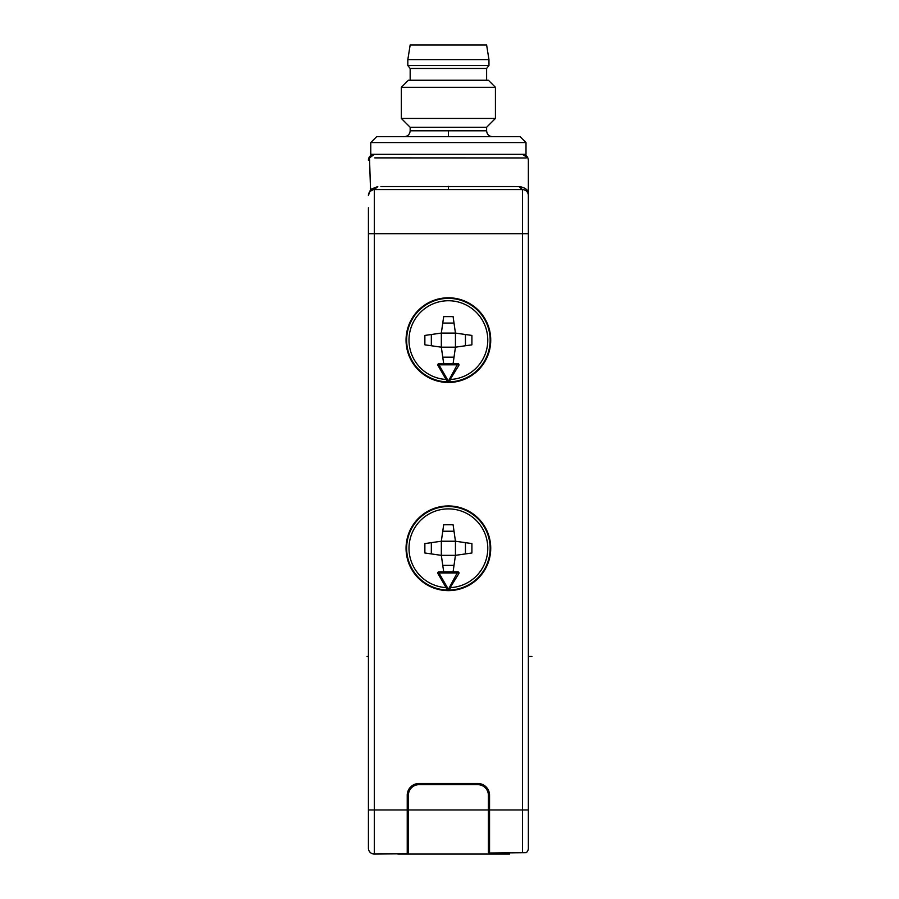 <?xml version="1.0" encoding="UTF-8"?>
<svg xmlns="http://www.w3.org/2000/svg" width="899" height="899" viewBox="0 0 899 899"><rect width="100%" height="100%" fill="white"/><g stroke="black" fill="none" stroke-linecap="round" stroke-linejoin="round"><path stroke-width="1.35" d="M448.387 130.805L486.617 130.805L486.617 127.276L410.169 127.276L410.169 130.805L448.387 130.805L448.387 136.682L376.659 136.682L370.77 142.559L370.77 154.325L523.083 154.325M370.77 142.559L526.005 142.559L520.128 136.682L448.387 136.682M526.005 142.559L526.005 154.325L508.598 154.325M390.188 154.325L522.476 154.325L527.927 157.977L528.365 160.202L528.365 191.768C526.735 188.902 523.611 187.172 518.981 186.576L380.906 186.554M522.499 154.325L523.24 154.37M523.33 154.381L525.466 155.134M526.162 155.617L526.747 156.145M527.196 156.696L527.612 157.325M526.241 157.954L374.703 157.887M368.421 207.826L368.421 848.173A5.877 5.877 0 0 0 374.299 854.05A5.877 5.877 0 0 1 368.421 848.173M368.669 193.791L368.5 194.555M369.433 192.184L369.039 192.869M373.175 189.711L369.995 191.476A5.877 5.877 180 0 1 370.894 190.689A5.877 5.877 180 0 0 369.995 191.476L370.444 191.049M368.421 195.488L368.421 195.488A5.877 5.877 0 0 1 374.299 189.599L377.805 186.576L370.568 189.374L368.421 195.476A5.877 5.877 0 0 1 374.299 189.599L379.85 189.599M368.421 258.395L368.421 233.111M368.421 160.202A5.877 5.877 -150.5 0 1 374.299 154.325L369.5 157.966A5.877 3.866 -0 0 0 368.421 160.202L368.421 160.202A5.877 3.866 -0 0 1 369.5 157.966L370.568 190.936L371.253 190.453A5.877 5.877 180 0 1 374.299 189.599L522.476 189.599L518.981 186.576M516.936 189.599L522.69 189.599M488.382 853.05L526.196 852.724A5.877 5.877 0 0 0 528.365 848.173L528.365 192.229M524.465 189.947L525.645 190.532A5.877 5.877 0 0 0 522.476 189.599L522.521 189.599M526.533 191.217L526.578 191.262A5.877 5.877 0 0 0 525.713 190.566L525.994 190.768M527.646 192.667L527.758 192.88A5.877 5.877 0 0 0 527.264 192.06L527.455 192.341M528.365 194.105L528.365 195.476A5.877 5.877 0 0 0 527.848 193.083L528.297 194.6M528.354 195.297L528.365 202.533M528.365 207.826L528.365 233.111M520.577 186.711L524.095 187.913M377.67 189.599L379.266 189.599M517.521 189.599L522.476 189.599A5.877 5.877 0 0 1 528.365 195.476A5.877 5.877 0 0 0 527.848 193.083M527.758 192.88A5.877 5.877 0 0 0 527.264 192.06L527.286 192.094M407.236 853.758L374.299 854.05L374.299 809.954L407.236 809.954L407.236 853.758L408.404 853.758M488.382 854.05L408.404 854.05L408.404 795.244A10.586 10.586 0 0 1 418.99 784.67L477.796 784.67A10.586 10.586 0 0 1 488.382 795.244L488.382 854.05L498.956 854.05L498.956 852.96L510.722 852.859M485.28 786.176L477.796 783.49A11.766 11.766 0 0 1 489.55 795.244L489.55 853.039M477.796 783.49L418.99 783.49L411.506 786.176M489.55 841.116L488.382 841.116L489.55 841.116M407.236 841.116L408.404 841.116L407.236 841.116M418.99 783.49A11.766 11.766 0 0 0 407.236 795.244L407.236 809.954L522.476 809.954L522.476 233.706L374.299 233.706L374.299 809.954L368.421 809.954M448.387 505.946A42.332 42.332 0 0 0 406.056 548.289A42.332 42.332 0 0 0 448.387 590.621A42.332 42.332 0 0 0 490.73 548.289A42.332 42.332 0 0 0 448.387 505.946M448.387 297.794A42.332 42.332 0 0 0 406.056 340.125A42.332 42.332 0 0 0 448.387 382.468A42.332 42.332 0 0 0 490.73 340.125A42.332 42.332 0 0 0 448.387 297.794M484.325 785.468L483.336 784.883M483.123 784.771L482.347 784.411M481.358 784.04L480.369 783.771M479.425 783.602L478.56 783.512M418.226 783.512L417.35 783.602M416.406 783.771L415.417 784.04M414.428 784.411L413.72 784.737M413.439 784.883L412.461 785.468M446.814 588.935L448.118 590.036A41.747 41.747 0 0 1 406.64 548.289A41.747 41.747 0 0 1 448.387 506.542A41.747 41.747 0 0 1 490.146 548.289A41.747 41.747 0 0 1 448.668 590.036L450.736 587.609A39.399 39.399 0 0 0 487.786 548.289A39.399 39.399 0 0 0 448.387 508.89A39.399 39.399 0 0 0 409 548.289A39.399 39.399 0 0 0 446.05 587.609L437.948 573.573A1.18 1.18 0 0 1 438.959 571.809L438.959 572.978L437.948 573.573L447.129 589.474M438.959 571.809L457.816 571.809L448.657 588.856A40.567 40.567 0 0 1 448.129 588.856L447.106 589.441A1.18 1.18 0 0 0 448.118 590.036A41.747 41.747 0 0 0 448.668 590.036L449.669 589.441A1.18 1.18 0 0 1 448.668 590.036L458.838 573.573L457.816 572.978L438.959 572.978L448.129 588.856L448.118 590.036L447.106 589.441L448.118 590.036A41.747 41.747 0 0 0 448.668 590.036L448.657 588.856L449.669 589.441M457.816 571.809A1.18 1.18 0 0 1 458.838 573.573M453.096 571.809L455.445 555.346L471.908 552.986L471.908 543.58L455.445 541.232L453.096 524.769L443.69 524.769L441.33 541.232L424.867 543.58L424.867 552.986L441.33 555.346L443.69 571.809M454.017 565.336L442.769 565.336M431.34 553.919L431.34 542.659M442.769 531.23L454.017 531.23M465.446 542.659L465.446 553.919M455.445 541.232L455.445 555.346L441.33 555.346L441.33 541.232L455.445 541.232M446.814 380.783L448.118 381.873A41.747 41.747 0 0 1 406.64 340.125A41.747 41.747 0 0 1 448.387 298.378A41.747 41.747 0 0 1 490.146 340.125A41.747 41.747 0 0 1 448.668 381.873L450.736 379.457A39.399 39.399 0 0 0 487.786 340.125A39.399 39.399 0 0 0 448.387 300.738A39.399 39.399 0 0 0 409 340.125A39.399 39.399 0 0 0 446.05 379.457L437.948 365.41A1.18 1.18 0 0 1 438.959 363.646L438.959 364.825L437.948 365.41L447.129 381.322M438.959 363.646L457.816 363.646L448.657 380.704A40.567 40.567 0 0 1 448.129 380.704L447.106 381.288A1.18 1.18 0 0 0 448.118 381.873A41.747 41.747 0 0 0 448.668 381.873L449.669 381.288A1.18 1.18 0 0 1 448.668 381.873L458.838 365.41L457.816 364.825L438.959 364.825L448.129 380.704L448.118 381.873L447.106 381.288L448.118 381.873A41.747 41.747 0 0 0 448.668 381.873L448.657 380.704L449.669 381.288M457.816 363.646A1.18 1.18 0 0 1 458.838 365.41M453.096 363.646L455.445 347.183L471.908 344.834L471.908 335.428L455.445 333.079L453.096 316.605L443.69 316.605L441.33 333.079L424.867 335.428L424.867 344.834L441.33 347.183L443.69 363.646M454.017 357.184L442.769 357.184M431.34 345.755L431.34 334.507M442.769 323.078L454.017 323.078M465.446 334.507L465.446 345.755M455.445 333.079L455.445 347.183L441.33 347.183L441.33 333.079L455.445 333.079M397.819 853.848L387.244 853.938M509.542 852.87L509.542 854.05L498.956 854.05M397.819 854.05L408.404 854.05M410.169 127.276L401.347 118.454L495.428 118.454L486.617 127.276M401.347 87.282L408.404 80.236L488.382 80.236L495.428 87.282L401.347 87.282L401.347 118.454M486.617 80.236L486.617 68.47L410.169 68.47L410.169 80.236M410.169 68.47L407.82 65.526L488.966 65.526L486.617 68.47M407.82 59.649L410.169 44.95L486.617 44.95L488.966 59.649L407.82 59.649L407.82 65.526M448.387 186.351L448.387 189.599M367.062 656.484L368.421 656.484M528.365 656.484L531.938 656.484M368.421 233.706L374.299 233.706L374.299 189.599A5.877 5.877 180 0 0 371.253 190.453M526.578 191.262A5.877 5.877 0 0 0 525.713 190.566M525.645 190.532A5.877 5.877 0 0 0 522.476 189.599L509.418 189.599M528.365 233.706L522.476 233.706L522.476 189.599L510.059 189.599M522.476 852.758L522.476 809.954L528.365 809.954M486.617 130.805C486.966 134.367 488.921 136.333 492.495 136.682M369.467 192.139L370.343 191.139M374.299 189.599L381.906 189.599M410.169 130.805C409.82 134.367 407.865 136.333 404.292 136.682M495.428 87.282L495.428 118.454M488.966 59.649L488.966 65.526"/></g></svg>
